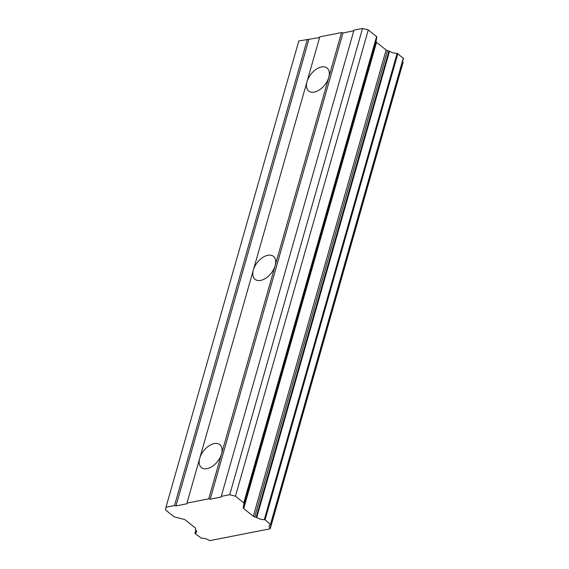 <?xml version="1.0" encoding="UTF-8"?>
<svg xmlns="http://www.w3.org/2000/svg" width="569" height="569" viewBox="0 0 569 569"><rect width="100%" height="100%" fill="white"/><g stroke="black" fill="none" stroke-linecap="round" stroke-linejoin="round"><path stroke-width="0.85" d="M270.268 528.587L403.08 62.334A1.053 0.484 -164.1 0 0 402.937 61.971L270.126 528.224A1.053 0.484 15.9 0 1 270.268 528.587A1.053 0.484 15.9 0 1 269.919 528.829L210.253 540.55A1.053 0.484 -164.1 0 1 208.923 540.251A6.871 3.172 15.9 0 0 201.341 538.182L195.103 533.573L195.985 530.095M341.542 32.575L328.775 77.405A14.716 8.763 -51.4 0 0 327.075 68.045A14.716 8.763 -51.4 0 0 316.051 69.39A14.716 8.763 -51.4 0 0 307.011 81.68L319.778 36.85L341.542 32.575L342.979 32.945L353.783 30.826M376.82 36.992L376.045 41.494A2.112 0.974 -164.1 0 0 376.522 42.326L386.123 49.994A2.048 0.946 -164.1 0 0 386.138 50.008A2.048 0.946 -164.1 0 0 387.517 50.648L254.699 516.908A2.048 0.946 15.9 0 1 253.326 516.261A2.048 0.946 15.9 0 1 253.312 516.254L243.71 508.586A2.112 0.974 15.9 0 1 243.233 507.747L244.009 503.252L376.82 36.992A1.067 0.491 -164.1 0 0 376.586 36.58L368.278 29.944L362.531 28.45L353.982 30.129L221.049 497.064L210.167 499.205L208.731 498.828L186.966 503.103L186.845 503.785L175.963 505.926L174.527 505.549L165.977 507.228L165.508 509.945L173.815 516.581A1.067 0.491 15.9 0 0 174.512 516.908L184.029 519.383A2.112 0.974 15.9 0 1 185.416 520.038L195.018 527.705A2.048 0.946 15.9 0 1 195.494 528.537L195.38 529.22A1.06 0.491 15.9 0 0 195.53 529.554A6.878 3.172 15.9 0 1 196.461 531.908A6.878 3.172 15.9 0 1 195.103 533.203M186.966 503.103L199.733 458.273A14.716 8.763 128.6 0 1 208.773 445.982A14.716 8.763 128.6 0 1 219.798 444.638A14.716 8.763 128.6 0 1 221.497 453.998L208.731 498.828M253.376 269.976A14.716 8.763 128.6 0 1 262.409 257.686A14.716 8.763 128.6 0 1 273.433 256.342A14.716 8.763 128.6 0 1 275.133 265.702L328.775 77.405A14.716 8.763 128.6 0 1 319.735 89.696A14.716 8.763 128.6 0 1 308.711 91.047A14.716 8.763 128.6 0 1 307.011 81.68L199.733 458.273A14.716 8.763 -51.4 0 0 201.433 467.633A14.716 8.763 -51.4 0 0 212.457 466.288A14.716 8.763 -51.4 0 0 221.497 453.998L275.133 265.702A14.716 8.763 128.6 0 1 266.1 277.992A14.716 8.763 128.6 0 1 255.076 279.343A14.716 8.763 128.6 0 1 253.376 269.976M403.364 58.33L397.126 53.344A6.878 3.172 15.9 0 1 389.537 51.274A1.06 0.491 -164.1 0 0 388.954 51.025L256.135 517.278A1.06 0.491 15.9 0 1 256.726 517.534L389.537 51.274M402.937 61.971A6.871 3.172 15.9 0 1 402.546 61.523M319.586 37.547L298.796 40.975L165.977 507.228M387.517 50.648L388.954 51.025M270.126 528.224A6.871 3.172 15.9 0 1 269.187 525.877A6.871 3.172 15.9 0 1 270.545 524.582L265.069 519.838L397.887 53.586M397.126 53.344L264.308 519.604L265.069 519.838M264.308 519.604A6.878 3.172 15.9 0 1 256.726 517.534M256.135 517.278L254.699 516.908M376.586 36.58L243.767 502.832A1.067 0.491 15.9 0 1 244.009 503.252M243.767 502.832L235.459 496.204L229.712 494.703L221.163 496.388M307.345 39.297L174.527 505.549M175.963 505.926L308.782 39.666M210.167 499.205L342.979 32.945M362.531 28.45L229.712 494.703M368.278 29.944L235.459 496.204M386.123 49.994L253.312 516.254M403.35 57.946L270.531 524.198M376.045 41.494L243.233 507.747M243.71 508.586L376.522 42.326M195.914 530.002L194.968 533.317M403.492 58.209L270.673 524.462"/></g></svg>
